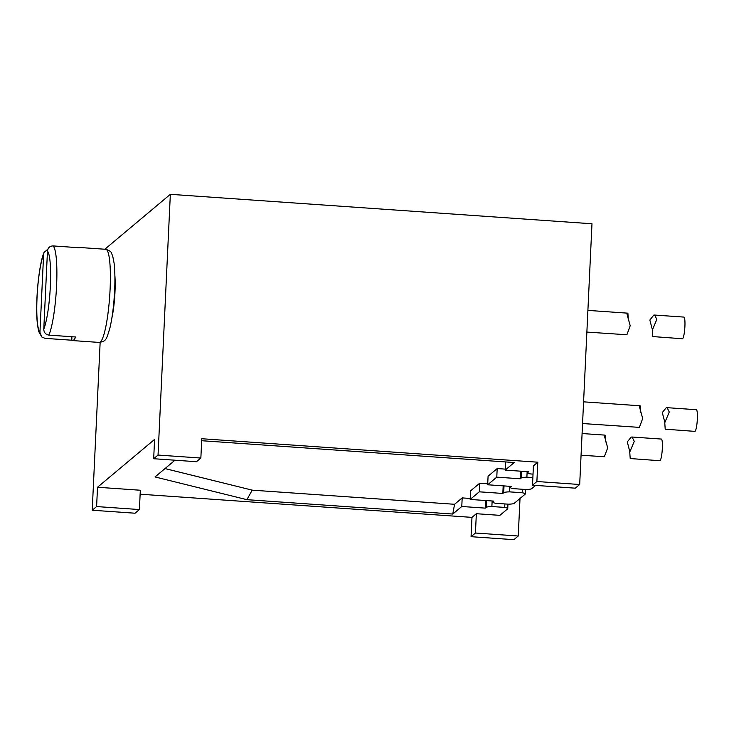 <?xml version="1.0" encoding="UTF-8"?>
<svg xmlns="http://www.w3.org/2000/svg" width="734" height="734" viewBox="0 0 734 734"><rect width="100%" height="100%" fill="white"/><g stroke="black" fill="none" stroke-linecap="round" stroke-linejoin="round"><path stroke-width="1.1" d="M170.343 194.327L158.049 455.062L153.672 458.722L196.483 461.714L200.859 458.044L201.767 438.73L537.793 462.2L533.416 465.87L532.508 485.183L575.309 488.174L579.686 484.504L591.98 223.769L170.343 194.327L104.834 249.239M201.676 440.712L514.204 462.539L505.185 470.099L528.728 471.742L527.856 472.476A10.854 1.569 -177.3 0 0 527.709 472.714A10.854 1.569 -177.3 0 0 530.737 473.953L533.031 474.109M153.672 458.722L154.59 439.409L97.521 487.248L140.322 490.239L139.414 509.552L135.038 513.222L92.227 510.231L100.145 342.439M140.139 494.202L471.971 517.378L476.348 513.708L499.891 515.351L507.598 508.891A10.854 1.569 -177.3 0 0 507.735 508.662A10.854 1.569 -177.3 0 0 504.717 507.423L491.872 506.524A10.854 1.569 -177.3 0 0 486.192 507.396L485.321 508.13L461.778 506.488L452.759 514.048L246.881 499.671L155.03 476.944L174.986 460.218M452.759 514.048L454.566 504.286L462.181 497.9L470.219 498.469M479.687 483.229L479.284 491.817L470.173 499.441L470.586 490.863L479.687 483.229L487.725 483.789M497.193 468.558L496.78 477.137L487.679 484.77L488.082 476.192L497.193 468.558L505.231 469.118M165.022 468.567L252.303 490.165L165.012 468.576M454.566 504.286L252.303 490.165M461.778 506.488L462.181 497.9M505.57 461.934L505.185 470.099M485.679 500.524L485.321 508.13M470.173 499.441L493.716 501.093L492.844 501.827A10.854 1.569 -177.3 0 0 492.707 502.056A10.854 1.569 -177.3 0 0 495.725 503.295L508.57 504.194A10.854 1.569 -177.3 0 0 514.25 503.313L525.104 494.221A10.854 1.569 -177.3 0 0 525.241 493.982A10.854 1.569 -177.3 0 0 522.223 492.743L509.378 491.853A10.854 1.569 -177.3 0 0 503.698 492.725L502.827 493.459L479.284 491.817M509.378 491.853L509.644 486.303M522.388 489.257L522.223 492.743M487.679 484.77L511.222 486.413L510.35 487.147A10.854 1.569 -177.3 0 0 510.203 487.385A10.854 1.569 -177.3 0 0 513.231 488.624L526.067 489.523A10.854 1.569 -177.3 0 0 531.755 488.642L535.618 485.403M503.185 485.853L502.827 493.459M532.866 477.595L526.884 477.173A10.854 1.569 -177.3 0 0 521.204 478.054L520.323 478.788L496.78 477.137M520.69 471.182L520.323 478.788M582.567 423.536L639.351 427.381L642.7 418.536L639.378 406.48L640.36 405.92L640.699 412.646M526.884 477.173L527.15 471.632M520.011 498.487L518.241 536.013L513.864 539.673L471.063 536.692L475.439 533.022L518.241 536.013M476.348 513.708L475.439 533.022M579.686 484.504L536.884 481.513L532.508 485.183M537.793 462.2L536.884 481.513M200.859 458.044L158.049 455.062M92.227 510.231L96.604 506.561L139.414 509.552M97.521 487.248L96.604 506.561M114.871 275.378A30.534 4.67 94 0 1 114.972 292.27A30.534 4.67 94 0 1 111.907 317.877M471.971 517.378L471.063 536.692M71.941 336.732L71.776 340.218A46.682 7.147 -86 0 0 72.556 340.567A46.682 7.147 -86 0 0 75.63 336.989L48.875 335.126C45.591 334.511 43.893 332.53 43.783 329.171L47.471 251.12C47.894 247.798 49.765 246.064 53.077 245.918L79.832 247.789A46.682 7.147 -86 0 0 79.061 247.441A46.682 7.147 -86 0 0 78.235 247.67M47.875 249.23L44.049 252.413L43.618 254.349A41.251 6.312 -86 0 0 37.049 297.334A41.251 6.312 -86 0 0 39.939 332.401L41.829 336.989L45.022 338.356L71.776 340.218M43.618 254.349L39.939 332.401M43.783 329.171A41.251 6.312 -86 0 0 50.352 286.187A41.251 6.312 -86 0 0 47.471 251.12M491.872 506.524L492.138 500.983M504.882 503.937L504.717 507.423M581.071 455.218L604.339 456.731L607.688 447.878L604.366 435.822L605.348 435.271L605.688 441.987M586.879 332.08L626.9 334.759L630.203 325.722L626.937 313.849L627.919 313.299L628.258 320.015M252.23 490.147L246.881 499.671M632.084 437.024L661.334 439.06A10.854 1.661 94 0 1 662.288 449.217A10.854 1.661 94 0 1 660.077 460.622A10.854 1.661 94 0 1 659.82 460.723L630.203 458.539L629.754 452.08L634.259 441.354L632.084 437.024L631.212 437.079L627.286 441.914L629.855 451.814M654.655 315.051L683.904 317.088A10.854 1.661 94 0 1 684.859 327.245A10.854 1.661 94 0 1 682.638 338.649A10.854 1.661 94 0 1 682.391 338.75L652.765 336.567L652.324 330.107L656.82 319.382L654.655 315.051L653.774 315.106L649.847 320.052L652.425 329.841M667.096 407.673L696.346 409.719A10.854 1.661 94 0 1 697.3 419.866A10.854 1.661 94 0 1 695.089 431.28A10.854 1.661 94 0 1 694.832 431.372L665.206 429.188L664.765 422.729L669.27 412.003L667.096 407.673L666.224 407.728L662.297 412.572L664.866 422.472M504.019 485.908L503.698 492.725M510.387 486.358L510.35 487.147M527.893 471.687L527.856 472.476M521.525 471.237L521.204 478.054M79.061 247.441L105.815 249.303A46.682 7.147 94 0 1 110.082 289.563A46.682 7.147 94 0 1 99.31 342.439L72.556 340.567M53.077 245.918A46.682 7.147 94 0 1 56.582 285.829A46.682 7.147 94 0 1 48.875 335.126M486.514 500.588L486.192 507.396M492.881 501.028L492.844 501.827M525.241 493.982L525.452 489.477M510.258 486.348L510.203 487.385M527.764 471.678L527.709 472.714M105.815 249.303C109.494 250.578 111.375 251.854 111.449 253.111L112.706 256.074L114.109 263.222C114.963 270.699 115.137 279.81 114.632 290.554C113.944 304.445 112.449 316.602 110.146 327.034C107.806 335.41 106.219 339.558 105.384 339.493C105.191 340.677 103.164 341.659 99.31 342.439M44.049 252.413C40.086 261.295 36.682 287.425 36.7 308.399C36.562 317.721 37.287 325.52 38.856 331.786L41.829 336.989M507.735 508.662L507.946 504.148M492.753 501.019L492.707 502.056M604.981 435.124L582.09 433.528M639.984 405.783L583.585 401.837M587.897 310.39L627.542 313.152"/></g></svg>
